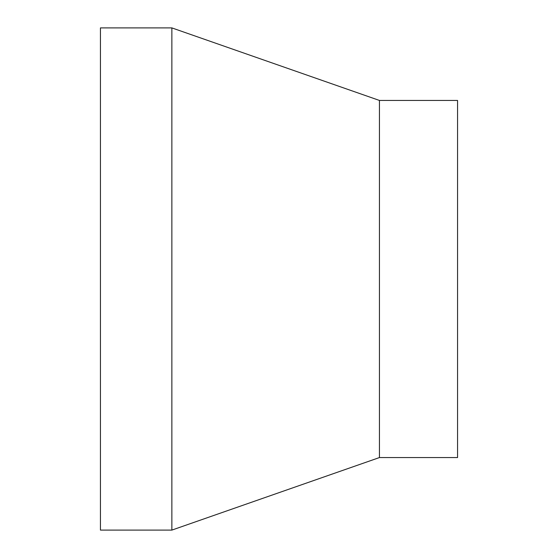 <?xml version="1.0" encoding="UTF-8"?>
<svg xmlns="http://www.w3.org/2000/svg" width="558" height="558" viewBox="0 0 558 558"><rect width="100%" height="100%" fill="white"/><g stroke="black" fill="none" stroke-linecap="round" stroke-linejoin="round"><path stroke-width="0.84" d="M100.44 27.9L100.44 530.1L171.864 530.1L171.864 27.9L100.44 27.9M379.44 457.56L379.44 100.44L457.56 100.44L457.56 457.56L379.44 457.56L171.864 530.1M379.44 100.44L171.864 27.9"/></g></svg>
